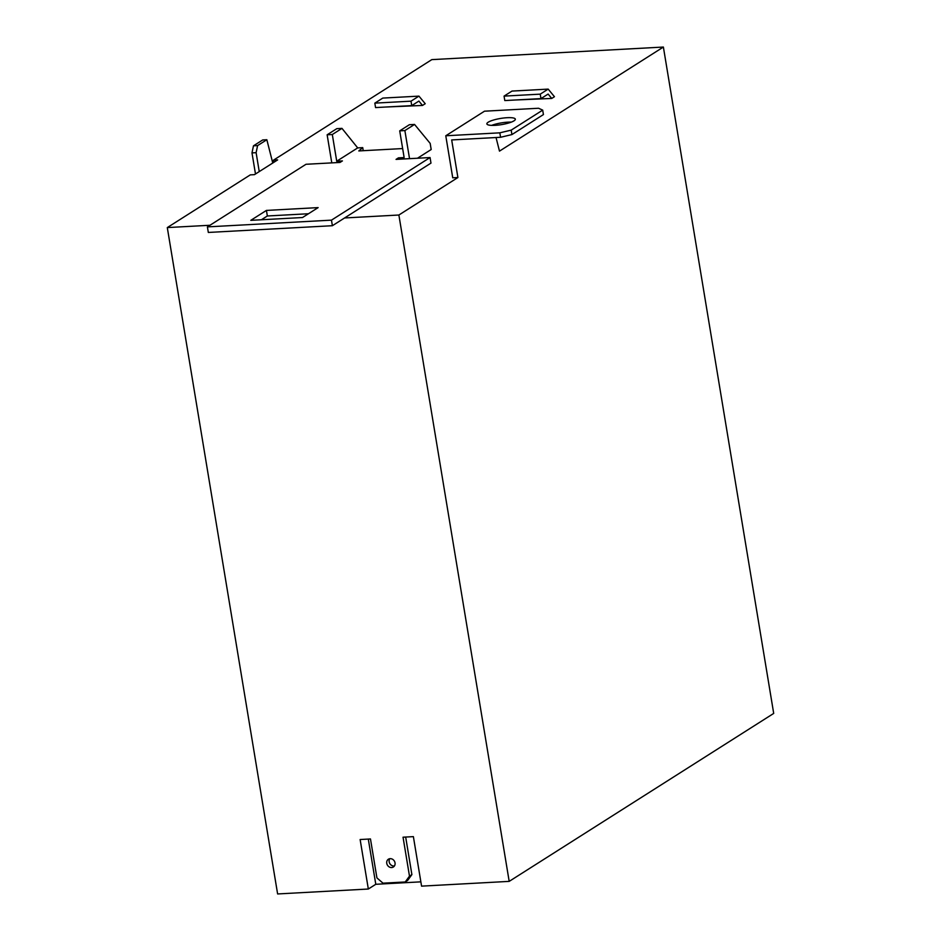 <?xml version="1.0" encoding="UTF-8"?>
<svg xmlns="http://www.w3.org/2000/svg" width="941" height="941" viewBox="0 0 941 941"><rect width="100%" height="100%" fill="white"/><g stroke="black" fill="none" stroke-linecap="round" stroke-linejoin="round"><path stroke-width="1.41" d="M511.328 122.118A14.433 3.129 -9.4 0 0 507.846 122.154A14.433 3.129 -9.4 0 0 491.614 125.388M495.084 125.341A14.433 3.129 -9.4 0 0 515.339 119.166A14.433 3.129 -9.4 0 0 507.117 117.707A14.433 3.129 -9.4 0 0 486.862 123.883A14.433 3.129 -9.4 0 0 495.084 125.341M390.162 858.663A4.623 4.023 57.6 0 1 394.761 861.885A4.623 4.023 57.6 0 1 393.373 867.002A4.623 4.023 57.6 0 1 391.632 867.555A4.623 4.023 57.6 0 1 387.033 864.332A4.623 4.023 57.6 0 1 388.421 859.204A4.623 4.023 57.6 0 1 390.162 858.663M394.42 865.991A4.623 4.023 57.6 0 1 394.044 866.026A4.623 4.023 57.6 0 1 389.797 863.556A4.623 4.023 57.6 0 1 389.786 858.698M266.432 210.419L250.8 220.335L302.496 217.536L318.129 207.608L266.432 210.419L267.35 215.983L261.386 219.771M402.642 148.56L358.815 150.936L362.732 147.631L357.698 147.902L341.971 128.376L336.807 128.658L327.139 134.798L332.314 134.516L336.725 161.217L342.418 160.911L340.007 162.44L306.001 164.275L207.408 226.887L331.467 220.147L430.061 157.547L396.043 159.394L398.443 157.865L404.136 157.559L399.713 130.858L404.877 130.576L409.535 158.664M336.725 161.217L357.698 147.902M551.732 98.44L548.121 94.065L540.981 98.605L540.24 94.147L548.18 89.113L554.449 96.711L551.732 98.44L515.209 100.005M385.986 107.015L422.497 105.451L418.898 101.075L411.758 105.615L411.017 101.169L418.957 96.123L425.226 103.722L422.497 105.451M207.408 226.887L208.326 232.451L332.385 225.711L430.978 163.111L430.061 157.547M344.594 217.959L398.878 215.019L509.187 881.376L773.702 713.419L663.381 47.05L499.483 151.125L496.036 137.527M499.836 132.834L511.198 130.129L542.698 110.121L538.546 108.25L484.497 111.191L445.775 135.775L499.836 132.834L500.577 137.28L451.68 139.938L457.902 177.531L398.878 215.019M457.902 177.531L452.739 177.802L445.775 135.775M272.761 163.016L259.245 171.591L256.117 152.677L257.599 145.596L266.844 139.727L272.761 163.016L277.642 159.911L273.502 160.146L431.813 59.624L663.381 47.05M420.862 881.846L375.788 884.293L368.331 889.022L277.619 893.95L167.298 227.581L250.306 174.873L254.446 174.65L259.245 171.591M167.298 227.581L209.949 225.264M417.486 158.229L431.19 149.525L430.178 143.397L414.546 124.435L409.382 124.718L399.713 130.858M308.46 213.748L267.35 215.983M368.331 889.022L360.132 839.525L370.472 838.96L376.918 877.894L383.011 883.176L405.242 881.976L409.488 876.13L403.042 837.196L413.381 836.631L421.568 886.14L509.187 881.376M409.488 876.13L411.887 874.601L407.641 880.447L405.242 881.976M411.887 874.601L405.677 837.055M273.502 160.146L274.031 162.205M256.117 152.677L251.988 152.901L255.481 173.991M251.988 152.901L253.47 145.82L262.704 139.95L266.844 139.727M375.788 884.293L368.296 839.078M500.577 137.28L511.928 134.575L543.428 114.567L542.698 110.121M511.198 130.129L511.928 134.575M257.599 145.596L253.47 145.82M331.467 220.147L332.385 225.711M398.443 157.865L398.678 159.252M404.877 130.576L414.546 124.435M362.732 147.631L363.238 150.701M327.139 134.798L331.785 162.875M332.314 134.516L341.971 128.376M411.758 105.615L375.565 107.58L374.836 103.134L382.775 98.087L418.957 96.123M374.836 103.134L411.017 101.169M548.18 89.113L511.998 91.077L504.058 96.111L540.24 94.147M540.981 98.605L504.799 100.569L504.058 96.111"/></g></svg>
